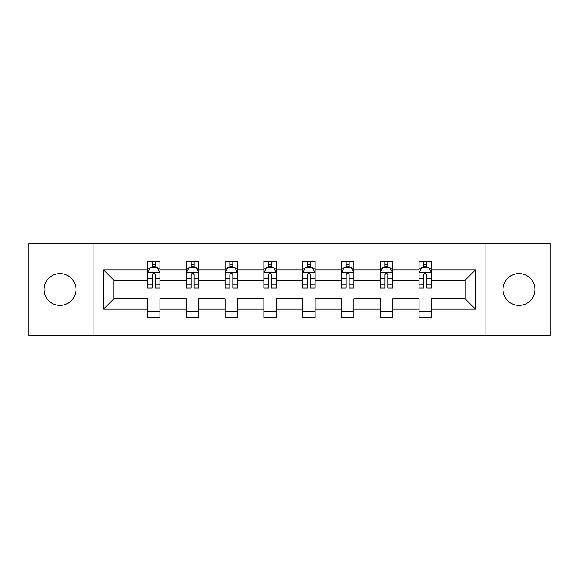 <?xml version="1.0" encoding="UTF-8"?>
<svg xmlns="http://www.w3.org/2000/svg" width="579" height="579" viewBox="0 0 579 579"><rect width="100%" height="100%" fill="white"/><g stroke="black" fill="none" stroke-linecap="round" stroke-linejoin="round"><path stroke-width="0.87" d="M518.972 273.592A15.908 15.908 0 0 0 503.064 289.5A15.908 15.908 0 0 0 518.972 305.408A15.908 15.908 0 0 0 534.887 289.5A15.908 15.908 0 0 0 518.972 273.592M60.028 273.592A15.908 15.908 0 0 0 44.113 289.5A15.908 15.908 0 0 0 60.028 305.408A15.908 15.908 0 0 0 75.936 289.5A15.908 15.908 0 0 0 60.028 273.592M485.036 243.506L28.95 243.506L28.95 335.494L550.05 335.494L550.05 243.506L485.036 243.506L485.036 335.494M431.464 309.143L431.464 298.699L465.024 298.699L475.468 309.143L431.464 309.143L431.464 317.473L419.03 317.473L419.03 309.143L392.678 309.143L392.678 317.473L380.244 317.473L380.244 309.143L353.892 309.143L353.892 317.473L341.458 317.473L341.458 309.143L315.106 309.143L315.106 317.473L302.679 317.473L302.679 309.143L276.321 309.143L276.321 317.473L263.894 317.473L263.894 309.143L237.542 309.143L237.542 317.473L225.108 317.473L225.108 309.143L198.756 309.143L198.756 317.473L186.322 317.473L186.322 309.143L159.97 309.143L159.97 317.473L147.536 317.473L147.536 309.143L103.532 309.143L103.532 269.857L147.536 269.857L147.536 261.527L159.97 261.527L159.97 269.857L186.322 269.857L186.322 261.527L198.756 261.527L198.756 269.857L225.108 269.857L225.108 261.527L237.542 261.527L237.542 269.857L263.894 269.857L263.894 261.527L276.321 261.527L276.321 269.857L302.679 269.857L302.679 261.527L315.106 261.527L315.106 269.857L341.458 269.857L341.458 261.527L353.892 261.527L353.892 269.857L380.244 269.857L380.244 261.527L392.678 261.527L392.678 269.857L419.03 269.857L419.03 261.527L431.464 261.527L431.464 269.857L475.468 269.857L475.468 309.143M93.964 335.494L93.964 243.506M419.03 269.857L419.03 280.301L392.678 280.301L392.678 269.857M392.678 309.143L392.678 298.699L419.03 298.699L419.03 309.143M380.244 269.857L380.244 280.301L353.892 280.301L353.892 269.857M353.892 309.143L353.892 298.699L380.244 298.699L380.244 309.143M341.458 269.857L341.458 280.301L315.106 280.301L315.106 269.857M315.106 309.143L315.106 298.699L341.458 298.699L341.458 309.143M302.679 269.857L302.679 280.301L276.321 280.301L276.321 269.857M276.321 309.143L276.321 298.699L302.679 298.699L302.679 309.143M263.894 269.857L263.894 280.301L237.542 280.301L237.542 269.857M237.542 309.143L237.542 298.699L263.894 298.699L263.894 309.143M225.108 269.857L225.108 280.301L198.756 280.301L198.756 269.857M198.756 309.143L198.756 298.699L225.108 298.699L225.108 309.143M186.322 269.857L186.322 280.301L159.97 280.301L159.97 269.857M159.97 309.143L159.97 298.699L186.322 298.699L186.322 309.143M147.536 269.857L147.536 280.301L113.976 280.301L113.976 298.699L147.536 298.699L147.536 309.143M103.532 269.857L113.976 280.301M465.024 298.699L465.024 280.301L431.464 280.301L431.464 269.857M423.756 267.744L426.737 267.744M384.97 267.744L387.952 267.744M346.184 267.744L349.166 267.744M307.398 267.744L310.38 267.744M268.62 267.744L271.602 267.744M229.834 267.744L232.816 267.744M191.048 267.744L194.03 267.744M152.263 267.744L155.244 267.744M147.536 311.256L159.97 311.256M186.322 311.256L198.756 311.256M225.108 311.256L237.542 311.256M263.894 311.256L276.321 311.256M302.679 311.256L315.106 311.256M341.458 311.256L353.892 311.256M380.244 311.256L392.678 311.256M419.03 311.256L431.464 311.256M113.976 298.699L103.532 309.143M475.468 269.857L465.024 280.301M155.244 264.762L152.263 264.762M149.874 268.171L147.536 268.171L147.536 261.527L152.263 261.527L152.263 267.867M147.536 284.89L147.536 288.009L152.263 288.009L152.263 284.89L147.536 284.89L147.536 280.301M159.97 280.301L159.97 288.009L155.244 288.009L155.244 274.707C154.253 272.789 153.261 272.789 152.263 274.707L152.263 284.89M157.633 268.171L159.97 268.171L159.97 261.527L155.244 261.527L155.244 267.867M159.97 272.839L157.488 267.867L150.026 267.867L147.536 272.839M194.03 264.762L191.048 264.762M188.66 268.171L186.322 268.171L186.322 261.527L191.048 261.527L191.048 267.867M186.322 284.89L186.322 288.009L191.048 288.009L191.048 284.89L186.322 284.89L186.322 280.301M198.756 280.301L198.756 288.009L194.03 288.009L194.03 274.707C193.039 272.789 192.047 272.789 191.048 274.707L191.048 284.89M196.419 268.171L198.756 268.171L198.756 261.527L194.03 261.527L194.03 267.867M198.756 272.839L196.267 267.867L188.812 267.867L186.322 272.839M232.816 264.762L229.834 264.762M227.446 268.171L225.108 268.171L225.108 261.527L229.834 261.527L229.834 267.867M225.108 284.89L225.108 288.009L229.834 288.009L229.834 284.89L225.108 284.89L225.108 280.301M237.542 280.301L237.542 288.009L232.816 288.009L232.816 274.707C231.824 272.789 230.826 272.789 229.834 274.707L229.834 284.89M235.204 268.171L237.542 268.171L237.542 261.527L232.816 261.527L232.816 267.867M237.542 272.839L235.052 267.867L227.598 267.867L225.108 272.839M271.602 264.762L268.62 264.762M266.231 268.171L263.894 268.171L263.894 261.527L268.62 261.527L268.62 267.867M263.894 284.89L263.894 288.009L268.62 288.009L268.62 284.89L263.894 284.89L263.894 280.301M276.321 280.301L276.321 288.009L271.602 288.009L271.602 274.707C270.603 272.789 269.611 272.789 268.62 274.707L268.62 284.89M273.983 268.171L276.321 268.171L276.321 261.527L271.602 261.527L271.602 267.867M276.321 272.839L273.838 267.867L266.376 267.867L263.894 272.839M310.38 264.762L307.398 264.762M305.017 268.171L302.679 268.171L302.679 261.527L307.398 261.527L307.398 267.867M302.679 284.89L302.679 288.009L307.398 288.009L307.398 284.89L302.679 284.89L302.679 280.301M315.106 280.301L315.106 288.009L310.38 288.009L310.38 274.707C309.389 272.789 308.397 272.789 307.398 274.707L307.398 284.89M312.769 268.171L315.106 268.171L315.106 261.527L310.38 261.527L310.38 267.867M315.106 272.839L312.624 267.867L305.162 267.867L302.679 272.839M349.166 264.762L346.184 264.762M343.796 268.171L341.458 268.171L341.458 261.527L346.184 261.527L346.184 267.867M341.458 284.89L341.458 288.009L346.184 288.009L346.184 284.89L341.458 284.89L341.458 280.301M353.892 280.301L353.892 288.009L349.166 288.009L349.166 274.707C348.174 272.789 347.183 272.789 346.184 274.707L346.184 284.89M351.554 268.171L353.892 268.171L353.892 261.527L349.166 261.527L349.166 267.867M353.892 272.839L351.402 267.867L343.948 267.867L341.458 272.839M387.952 264.762L384.97 264.762M382.581 268.171L380.244 268.171L380.244 261.527L384.97 261.527L384.97 267.867M380.244 284.89L380.244 288.009L384.97 288.009L384.97 284.89L380.244 284.89L380.244 280.301M392.678 280.301L392.678 288.009L387.952 288.009L387.952 274.707C386.96 272.789 385.961 272.789 384.97 274.707L384.97 284.89M390.34 268.171L392.678 268.171L392.678 261.527L387.952 261.527L387.952 267.867M392.678 272.839L390.188 267.867L382.733 267.867L380.244 272.839M426.737 264.762L423.756 264.762M421.367 268.171L419.03 268.171L419.03 261.527L423.756 261.527L423.756 267.867M419.03 284.89L419.03 288.009L423.756 288.009L423.756 284.89L419.03 284.89L419.03 280.301M431.464 280.301L431.464 288.009L426.737 288.009L426.737 274.707C425.746 272.789 424.747 272.789 423.756 274.707L423.756 284.89M429.126 268.171L431.464 268.171L431.464 261.527L426.737 261.527L426.737 267.867M431.464 272.839L428.974 267.867L421.512 267.867L419.03 272.839M159.905 272.716L147.602 272.716M159.97 284.89L155.244 284.89M152.263 278.224L147.536 278.224M159.97 278.224L155.244 278.224M155.244 266.347L152.263 266.347M198.691 272.716L186.387 272.716M198.756 284.89L194.03 284.89M191.048 278.224L186.322 278.224M198.756 278.224L194.03 278.224M194.03 266.347L191.048 266.347M237.477 272.716L225.173 272.716M237.542 284.89L232.816 284.89M229.834 278.224L225.108 278.224M237.542 278.224L232.816 278.224M232.816 266.347L229.834 266.347M276.263 272.716L263.952 272.716M276.321 284.89L271.602 284.89M268.62 278.224L263.894 278.224M276.321 278.224L271.602 278.224M271.602 266.347L268.62 266.347M315.048 272.716L302.737 272.716M315.106 284.89L310.38 284.89M307.398 278.224L302.679 278.224M315.106 278.224L310.38 278.224M310.38 266.347L307.398 266.347M353.827 272.716L341.523 272.716M353.892 284.89L349.166 284.89M346.184 278.224L341.458 278.224M353.892 278.224L349.166 278.224M349.166 266.347L346.184 266.347M392.613 272.716L380.309 272.716M392.678 284.89L387.952 284.89M384.97 278.224L380.244 278.224M392.678 278.224L387.952 278.224M387.952 266.347L384.97 266.347M431.398 272.716L419.095 272.716M431.464 284.89L426.737 284.89M423.756 278.224L419.03 278.224M431.464 278.224L426.737 278.224M426.737 266.347L423.756 266.347"/></g></svg>
